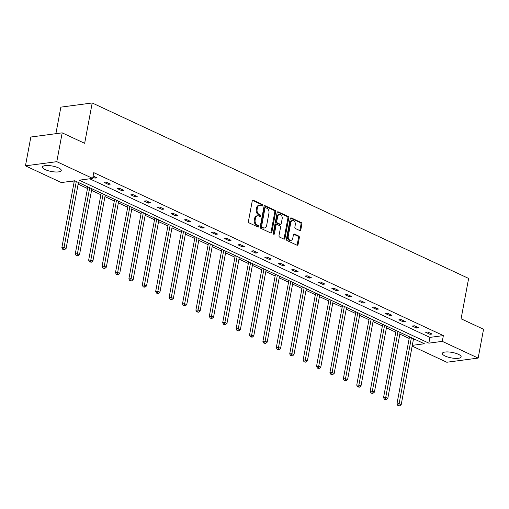 <?xml version="1.0" encoding="UTF-8"?>
<svg xmlns="http://www.w3.org/2000/svg" width="509" height="509" viewBox="0 0 509 509"><rect width="100%" height="100%" fill="white"/><g stroke="black" fill="none" stroke-linecap="round" stroke-linejoin="round"><path stroke-width="0.76" d="M262.708 205.477A0.84 0.604 82.4 0 0 262.269 204.408L253.304 200.228A1.203 0.865 82.4 0 0 252.935 200.171A1.203 0.865 82.4 0 0 252.248 200.966L248.437 221.339A1.203 0.865 82.4 0 0 249.066 222.866L258.031 227.039A0.84 0.604 82.4 0 0 258.33 225.455L257.166 224.914A3.849 2.761 82.4 0 1 255.149 220.034L255.467 218.342A3.849 2.761 82.4 0 1 257.656 215.778A3.849 2.761 82.4 0 1 258.839 215.975L259.997 216.516A0.84 0.604 82.4 0 0 260.296 214.932L259.138 214.391A3.849 2.761 82.4 0 1 257.115 209.511L257.433 207.812A3.849 2.761 82.4 0 1 259.628 205.254A3.849 2.761 82.4 0 1 260.812 205.451L261.97 205.992A0.84 0.604 82.4 0 0 262.708 205.477M261.747 205.891A0.84 0.604 82.4 0 0 261.422 204.523L252.534 200.381M257.808 226.938A0.84 0.604 82.4 0 0 257.478 225.57L256.32 225.029L257.166 224.914M259.781 216.414A0.84 0.604 82.4 0 0 259.45 215.046L258.292 214.505L259.138 214.391M445.14 356.039A9.563 2.774 10.6 0 1 442.346 353.405A9.563 2.774 10.6 0 1 448.346 351.954A9.563 2.774 10.6 0 1 458.354 354.283A9.563 2.774 10.6 0 1 461.141 356.917A9.563 2.774 10.6 0 1 455.141 358.368A9.563 2.774 10.6 0 1 445.14 356.039M45.256 169.637A9.563 2.774 10.6 0 1 42.463 167.003A9.563 2.774 10.6 0 1 48.463 165.552A9.563 2.774 10.6 0 1 58.465 167.881A9.563 2.774 10.6 0 1 61.258 170.521A9.563 2.774 10.6 0 1 55.258 171.972A9.563 2.774 10.6 0 1 45.256 169.637M299.756 230.558A1.203 0.865 82.4 0 0 300.132 230.622A1.203 0.865 82.4 0 0 300.813 229.82L301.882 224.106A1.203 0.865 82.4 0 0 301.252 222.579L291.301 217.941A1.203 0.865 82.4 0 0 290.932 217.877A1.203 0.865 82.4 0 0 290.245 218.679L286.433 239.052A1.203 0.865 82.4 0 0 287.063 240.572L297.014 245.211A1.203 0.865 82.4 0 0 297.39 245.274A1.203 0.865 82.4 0 0 298.07 244.473L299.362 237.569A1.203 0.865 82.4 0 0 298.732 236.049L294.476 234.064A1.203 0.865 82.4 0 0 294.1 234A1.203 0.865 82.4 0 0 293.419 234.802L292.777 238.225A3.219 2.31 82.4 0 1 290.944 240.363A3.219 2.31 82.4 0 1 288.266 236.119L290.773 222.713A3.219 2.31 82.4 0 1 292.605 220.569A3.219 2.31 82.4 0 1 295.284 224.813L294.87 227.046A1.203 0.865 82.4 0 0 295.5 228.573L299.756 230.558M412.303 345.35L424.366 343.747L74.747 180.771L61.322 182.559L25.45 165.839L30.845 137.016L62.187 132.849L84.653 143.322L92.205 102.971L468.63 278.436L461.084 318.787L483.55 329.259L478.155 358.088L446.813 362.249L412.163 346.101M62.187 132.849L56.792 161.671L92.663 178.392L79.239 180.18L428.858 343.149L442.283 341.361L478.155 358.088M89.699 178.786L429.933 337.384L443.364 335.596L93.745 172.627L92.663 178.392M443.364 335.596L442.283 341.361M275.655 211.878A1.203 0.865 82.4 0 0 275.025 210.351L265.068 205.712A1.203 0.865 82.4 0 0 264.699 205.655A1.203 0.865 82.4 0 0 264.018 206.45L260.201 226.823A1.203 0.865 82.4 0 0 260.837 228.35L270.788 232.988A1.203 0.865 82.4 0 0 271.157 233.046A1.203 0.865 82.4 0 0 271.844 232.25L275.655 211.878L274.809 211.992A1.203 0.865 82.4 0 0 274.173 210.465L264.298 205.865M278.188 211.827L288.139 216.465A1.203 0.865 82.4 0 1 288.768 217.992L284.957 238.365A1.203 0.865 82.4 0 1 284.27 239.16A1.203 0.865 82.4 0 1 283.901 239.103L279.645 237.118A1.203 0.865 82.4 0 1 279.008 235.591L280.554 227.332A1.203 0.865 82.4 0 0 279.925 225.805L277.1 224.488A1.203 0.865 82.4 0 0 276.731 224.424A1.203 0.865 82.4 0 0 276.043 225.226L274.434 233.828A0.84 0.604 82.4 0 1 273.257 233.275L277.131 212.565A1.203 0.865 82.4 0 1 277.812 211.769A1.203 0.865 82.4 0 1 278.188 211.827L277.475 211.922M25.45 165.839L56.792 161.671M92.205 102.971L60.864 107.132L55.895 133.682M71.788 181.166L74.098 182.247M78.144 184.131L87.497 188.495M91.55 190.379L100.903 194.743M104.949 196.627L114.309 200.991M118.355 202.875L127.714 207.239M131.761 209.123L141.114 213.487M145.16 215.371L154.52 219.735M158.566 221.619L167.925 225.983M171.972 227.867L181.325 232.231M185.378 234.115L194.731 238.479M198.777 240.363L208.136 244.727M212.183 246.611L221.542 250.975M225.589 252.858L234.942 257.223M238.988 259.106L248.347 263.471M252.394 265.354L261.753 269.719M265.8 271.602L275.153 275.967M279.199 277.85L288.558 282.215M292.605 284.098L301.964 288.463M306.011 290.346L315.364 294.711M319.417 296.594L328.769 300.959M332.816 302.842L342.175 307.207M346.222 309.09L355.581 313.455M359.628 315.338L368.98 319.703M373.027 321.586L382.386 325.951M386.433 327.834L395.792 332.199M399.839 334.089L409.191 338.447M413.384 339.586L414.981 339.369M429.933 337.384L428.858 343.149M429.99 334.311L425.696 332.313L427.814 332.027L432.109 334.031L429.99 334.311L430.207 333.147M416.585 328.063L412.29 326.065L414.409 325.779L418.703 327.783L416.585 328.063L416.807 326.899M403.185 321.815L398.884 319.817L401.003 319.531L405.298 321.535L403.185 321.815L403.402 320.651M389.779 315.567L385.485 313.569L387.603 313.283L391.898 315.287L389.779 315.567L389.996 314.403M376.374 309.319L372.079 307.315L374.198 307.035L378.492 309.039L376.374 309.319L376.596 308.155M362.974 303.071L358.673 301.067L360.792 300.787L365.087 302.791L362.974 303.071L363.191 301.907M349.568 296.823L345.274 294.819L347.386 294.539L351.687 296.543L349.568 296.823L349.785 295.659M336.163 290.575L331.868 288.571L333.987 288.291L338.281 290.295L336.163 290.575L336.379 289.411M322.757 284.327L318.462 282.323L320.581 282.043L324.876 284.047L322.757 284.327L322.98 283.163M309.357 278.079L305.056 276.075L307.175 275.795L311.476 277.799L309.357 278.079L309.574 276.915M295.952 271.831L291.657 269.827L293.776 269.547L298.07 271.551L295.952 271.831L296.168 270.667M282.546 265.583L278.251 263.579L280.37 263.299L284.665 265.304L282.546 265.583L282.769 264.419M269.146 259.336L264.845 257.331L266.964 257.051L271.259 259.056L269.146 259.336L269.363 258.171M255.741 253.088L251.446 251.083L253.558 250.803L257.859 252.808L255.741 253.088L255.957 251.923M242.335 246.84L238.04 244.835L240.159 244.555L244.454 246.56L242.335 246.84L242.551 245.675M228.929 240.592L224.634 238.587L226.753 238.307L231.048 240.312L228.929 240.592L229.152 239.427M215.53 234.344L211.229 232.339L213.347 232.059L217.648 234.064L215.53 234.344L215.746 233.179M202.124 228.096L197.829 226.091L199.948 225.811L204.243 227.816L202.124 228.096L202.34 226.931M188.718 221.848L184.423 219.843L186.542 219.564L190.837 221.568L188.718 221.848L188.941 220.683M175.319 215.6L171.018 213.595L173.136 213.316L177.431 215.32L175.319 215.6L175.535 214.435M161.913 209.352L157.618 207.348L159.737 207.068L164.032 209.072L161.913 209.352L162.129 208.187M148.507 203.104L144.212 201.1L146.331 200.82L150.626 202.824L148.507 203.104L148.73 201.939M135.101 196.856L130.807 194.852L132.925 194.572L137.22 196.576L135.101 196.856L135.324 195.691M121.702 190.608L117.407 188.604L119.52 188.324L123.821 190.328L121.702 190.608L121.918 189.443M108.296 184.36L104.001 182.356L106.12 182.076L110.415 184.08L108.296 184.36L108.512 183.195M93.109 176.012L97.009 177.832L94.89 178.112L92.892 177.177M94.89 178.112L95.113 176.947M259.628 205.254L258.776 205.369A3.849 2.761 82.4 0 0 256.587 207.927L257.433 207.812M258.292 214.505A3.849 2.761 82.4 0 1 256.269 209.625L256.587 207.927M257.656 215.778L256.81 215.892A3.849 2.761 82.4 0 0 254.615 218.45L255.467 218.342M256.32 225.029A3.849 2.761 82.4 0 1 254.296 220.149L254.615 218.45M270.712 232.95A1.203 0.865 82.4 0 0 270.998 232.358L274.809 211.992M265.704 207.729A0.84 0.604 82.4 0 0 264.966 208.251L261.62 226.13A0.84 0.604 82.4 0 0 262.059 227.199L263.28 227.765A3.849 2.761 82.4 0 0 264.47 227.962A3.849 2.761 82.4 0 0 266.659 225.404L268.943 213.182A3.849 2.761 82.4 0 0 266.926 208.302L265.704 207.729M264.852 207.844A0.84 0.604 82.4 0 0 264.114 208.359L264.966 208.251M264.47 227.962L263.617 228.077A3.849 2.761 82.4 0 1 262.434 227.879L261.212 227.307A0.84 0.604 82.4 0 1 260.767 226.244L264.114 208.359M277.418 211.979L287.292 216.579L288.139 216.465M283.825 239.065A1.203 0.865 82.4 0 0 284.111 238.473L287.922 218.107A1.203 0.865 82.4 0 0 287.292 216.579M276.731 224.424L275.884 224.539A1.203 0.865 82.4 0 0 275.197 225.341L273.587 233.936L274.434 233.828M282.164 218.755A3.219 2.31 82.4 0 0 279.479 214.512A3.219 2.31 82.4 0 0 277.647 216.656L276.762 221.377A1.203 0.865 82.4 0 0 277.399 222.904L280.224 224.221A1.203 0.865 82.4 0 0 280.593 224.278A1.203 0.865 82.4 0 0 281.28 223.483L282.164 218.755M279.479 214.512L278.633 214.626A3.219 2.31 82.4 0 0 276.801 216.764L277.647 216.656M280.593 224.278L279.746 224.393A1.203 0.865 82.4 0 1 279.377 224.335L276.552 223.018A1.203 0.865 82.4 0 1 275.916 221.491L276.801 216.764M292.605 220.569L291.759 220.683A3.219 2.31 82.4 0 0 289.926 222.821L290.773 222.713M290.944 240.363L290.098 240.477A3.219 2.31 82.4 0 1 287.42 236.233L289.926 222.821M296.938 245.179A1.203 0.865 82.4 0 0 297.224 244.587L298.516 237.684A1.203 0.865 82.4 0 0 297.886 236.157L293.706 234.21M299.68 230.52A1.203 0.865 82.4 0 0 299.966 229.934L301.035 224.214A1.203 0.865 82.4 0 0 300.405 222.694L290.531 218.087M74.359 180.822L61.843 247.718L63.962 247.431L66.106 248.437L78.45 182.496M76.299 181.497L63.689 249.315L62.842 249.429L64.548 249.715L63.689 249.315M66.106 248.437L64.548 249.715M62.842 249.429L61.843 247.718M87.802 186.86L75.249 253.966L77.368 253.679L79.512 254.685L91.855 188.744M89.705 187.745L77.094 255.563L76.248 255.677L77.953 255.963L77.094 255.563M79.512 254.685L77.953 255.963M76.248 255.677L75.249 253.966M101.208 193.108L88.649 260.214L90.767 259.927L92.918 260.932L105.255 194.998M103.111 193.993L90.5 261.811L89.648 261.925L91.359 262.211L90.5 261.811M92.918 260.932L91.359 262.211M89.648 261.925L88.649 260.214M114.614 199.356L102.055 266.462L104.173 266.175L106.324 267.18L118.661 201.246M116.51 200.241L103.9 268.058L103.053 268.173L104.759 268.459L103.9 268.058M106.324 267.18L104.759 268.459M103.053 268.173L102.055 266.462M128.02 205.604L115.46 272.709L117.579 272.423L119.723 273.428L132.066 207.494M129.916 206.489L117.305 274.306L116.459 274.421L118.164 274.707L117.305 274.306M119.723 273.428L118.164 274.707M116.459 274.421L115.46 272.709M141.419 211.852L128.866 278.957L130.978 278.671L133.129 279.676L145.466 213.742M143.322 212.737L130.711 280.554L129.865 280.669L131.57 280.955L130.711 280.554M133.129 279.676L131.57 280.955M129.865 280.669L128.866 278.957M154.825 218.1L142.266 285.205L144.384 284.919L146.535 285.924L158.872 219.99M156.727 218.985L144.111 286.802L143.264 286.917L144.97 287.203L144.111 286.802M146.535 285.924L144.97 287.203M143.264 286.917L142.266 285.205M168.231 224.348L155.671 291.453L157.79 291.167L159.934 292.172L172.277 226.238M170.127 225.232L157.516 293.05L156.67 293.165L158.375 293.451L157.516 293.05M159.934 292.172L158.375 293.451M156.67 293.165L155.671 291.453M181.63 230.596L169.077 297.701L171.196 297.415L173.34 298.42L185.683 232.486M183.533 231.48L170.922 299.298L170.076 299.413L171.781 299.699L170.922 299.298M173.34 298.42L171.781 299.699M170.076 299.413L169.077 297.701M195.036 236.844L182.477 303.949L184.595 303.663L186.746 304.668L199.083 238.734M196.938 237.728L184.328 305.546L183.475 305.661L185.187 305.947L184.328 305.546M186.746 304.668L185.187 305.947M183.475 305.661L182.477 303.949M208.442 243.092L195.882 310.197L198.001 309.911L200.152 310.916L212.488 244.982M210.338 243.976L197.727 311.794L196.881 311.909L198.586 312.195L197.727 311.794M200.152 310.916L198.586 312.195M196.881 311.909L195.882 310.197M221.848 249.34L209.288 316.445L211.407 316.159L213.551 317.164L225.894 251.23M223.744 250.224L211.133 318.042L210.287 318.157L211.992 318.443L211.133 318.042M213.551 317.164L211.992 318.443M210.287 318.157L209.288 316.445M235.247 255.588L222.694 322.693L224.806 322.407L226.957 323.412L239.294 257.478M237.149 256.472L224.539 324.297L223.693 324.405L225.398 324.691L224.539 324.297M226.957 323.412L225.398 324.691M223.693 324.405L222.694 322.693M248.653 261.836L236.093 328.941L238.212 328.655L240.363 329.66L252.699 263.726M250.549 262.72L237.938 330.545L237.092 330.653L238.797 330.939L237.938 330.545M240.363 329.66L238.797 330.939M237.092 330.653L236.093 328.941M262.059 268.084L249.499 335.189L251.618 334.903L253.762 335.908L266.105 269.974M263.955 268.968L251.344 336.793L250.498 336.901L252.203 337.187L251.344 336.793M253.762 335.908L252.203 337.187M250.498 336.901L249.499 335.189M275.458 274.332L262.905 341.437L265.017 341.151L267.168 342.156L279.505 276.222M277.36 275.216L264.75 343.041L263.904 343.149L265.609 343.435L264.75 343.041M267.168 342.156L265.609 343.435M263.904 343.149L262.905 341.437M288.864 280.58L276.304 347.685L278.423 347.405L280.574 348.404L292.91 282.47M290.766 281.464L278.156 349.289L277.303 349.397L279.015 349.689L278.156 349.289M280.574 348.404L279.015 349.689M277.303 349.397L276.304 347.685M302.27 286.828L289.71 353.933L291.829 353.653L293.973 354.652L306.316 288.718M304.166 287.712L291.555 355.536L290.709 355.645L292.414 355.937L291.555 355.536M293.973 354.652L292.414 355.937M290.709 355.645L289.71 353.933M315.669 293.076L303.116 360.181L305.235 359.901L307.379 360.9L319.722 294.966M317.571 293.96L304.961 361.784L304.115 361.893L305.82 362.185L304.961 361.784M307.379 360.9L305.82 362.185M304.115 361.893L303.116 360.181M329.075 299.324L316.515 366.429L318.634 366.149L320.785 367.148L333.121 301.213M330.977 300.208L318.367 368.032L317.521 368.141L319.226 368.433L318.367 368.032M320.785 367.148L319.226 368.433M317.521 368.141L316.515 366.429M342.481 305.572L329.921 372.677L332.04 372.397L334.19 373.396L346.527 307.461M344.377 306.456L331.766 374.28L330.92 374.389L332.625 374.681L331.766 374.28M334.19 373.396L332.625 374.681M330.92 374.389L329.921 372.677M355.886 311.82L343.327 378.925L345.446 378.645L347.59 379.644L359.933 313.709M357.782 312.704L345.172 380.528L344.326 380.637L346.031 380.929L345.172 380.528M347.59 379.644L346.031 380.929M344.326 380.637L343.327 378.925M369.286 318.068L356.733 385.173L358.845 384.893L360.996 385.892L373.332 319.957M371.188 318.952L358.578 386.776L357.732 386.885L359.437 387.177L358.578 386.776M360.996 385.892L359.437 387.177M357.732 386.885L356.733 385.173M382.692 324.316L370.132 391.421L372.251 391.141L374.401 392.14L386.738 326.205M384.594 325.2L371.977 393.024L371.131 393.133L372.842 393.425L371.977 393.024M374.401 392.14L372.842 393.425M371.131 393.133L370.132 391.421M396.097 330.564L383.538 397.669L385.657 397.389L387.801 398.388L400.144 332.453M397.993 331.448L385.383 399.272L384.537 399.38L386.242 399.673L385.383 399.272M387.801 398.388L386.242 399.673M384.537 399.38L383.538 397.669M409.497 336.812L396.944 403.917L399.062 403.637L401.207 404.636L413.55 338.701M411.399 337.696L398.789 405.52L397.943 405.628L399.648 405.921L398.789 405.52M401.207 404.636L399.648 405.921M397.943 405.628L396.944 403.917M261.422 204.523L262.269 204.408M257.478 225.57L258.33 225.455M259.45 215.046L260.296 214.932M256.269 209.625L257.115 209.511M254.296 220.149L255.149 220.034M252.591 200.323L253.304 200.228M270.998 232.358L271.844 232.25M264.362 205.808L265.068 205.712M274.173 210.465L275.025 210.351M260.767 226.244L261.62 226.13M261.212 227.307L262.059 227.199M262.434 227.879L263.28 227.765M287.922 218.107L288.768 217.992M284.111 238.473L284.957 238.365M275.197 225.341L276.043 225.226M275.916 221.491L276.762 221.377M276.552 223.018L277.399 222.904M279.377 224.335L280.224 224.221M287.42 236.233L288.266 236.119M293.763 234.159L294.476 234.064M297.886 236.157L298.732 236.049M298.516 237.684L299.362 237.569M297.224 244.587L298.07 244.473M290.588 218.037L291.301 217.941M300.405 222.694L301.252 222.579M301.035 224.214L301.882 224.106M299.966 229.934L300.813 229.82M264.597 207.799L265.443 207.691"/></g></svg>
